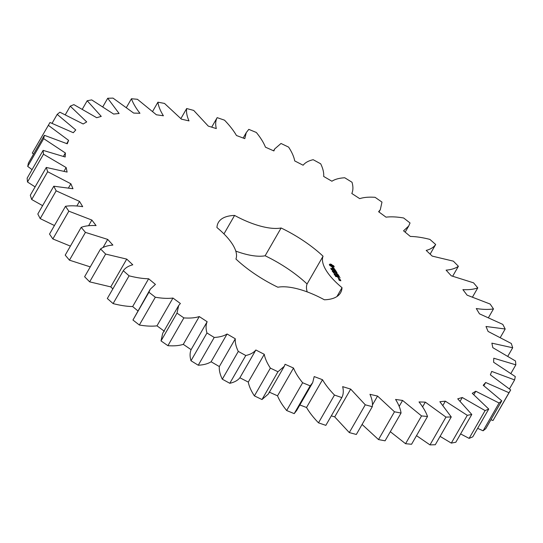 <?xml version="1.0" encoding="UTF-8"?>
<svg xmlns="http://www.w3.org/2000/svg" width="543" height="543" viewBox="0 0 543 543"><rect width="100%" height="100%" fill="white"/><g stroke="black" fill="none" stroke-linecap="round" stroke-linejoin="round"><path stroke-width="0.81" d="M331.311 415.85L334.719 416.895L349.298 432.581L365.269 404.8L372.294 406.693C372.837 403.11 372.057 398.99 369.959 394.32L377.548 396.064L394.476 411.798L401.046 413.033C400.503 408.947 398.684 404.42 395.569 399.444L402.58 400.435L421.544 415.931L427.531 416.474C425.922 411.961 423.085 407.107 419.02 401.929L425.325 402.146L445.959 417.112L451.26 416.956L439.864 401.725L445.348 401.168L467.279 415.32L471.792 414.472L457.729 398.834L462.276 397.51L485.096 410.596L488.741 409.062L472.267 393.315L475.804 391.245L499.085 403.015L501.786 400.836L483.216 385.272L485.68 382.496L508.981 392.732L510.691 389.942L490.37 374.846L491.707 371.419L514.608 379.924L515.293 376.577L493.594 362.235L493.784 358.217L515.85 364.842L515.504 361L492.834 347.676L491.87 343.149L512.694 347.764L511.316 343.495L488.096 331.44L485.999 326.486L505.187 329.004L502.804 324.395L479.469 313.827L476.279 308.533C482.897 309.558 488.632 309.68 493.478 308.919L490.139 304.046L467.123 295.168L462.894 289.636C468.867 289.935 473.835 289.351 477.786 287.871L473.55 282.828L451.281 275.81L446.095 270.142C451.314 269.722 455.414 268.425 458.394 266.267L453.344 261.149L432.235 256.113L426.194 250.418C430.558 249.278 433.721 247.303 435.676 244.493L429.9 239.402C422.644 237.535 416.128 236.551 410.345 236.443L403.551 230.823L408.709 226.01L410.046 222.969L403.653 217.987C396.892 216.827 391.014 216.548 386.019 217.166L378.607 211.729L380.304 209.679L381.98 202.091L375.091 197.319C368.955 196.871 363.83 197.313 359.71 198.65L351.816 193.491M349.298 432.581L356.323 434.475L372.294 406.693M334.719 416.895L350.69 389.114L365.269 404.8M362.086 424.45L378.505 439.579L385.075 440.814L401.046 413.033M390.315 431.699L405.567 443.712L411.56 444.255L427.531 416.474M416.508 435.649L429.981 444.893L435.289 444.737L451.26 416.956M440.095 436.375L451.301 443.102L455.815 442.253L471.792 414.472M460.607 433.925L469.118 438.377L472.763 436.844L488.741 409.062M477.65 428.352L483.107 430.796L485.809 428.617L501.786 400.836M490.92 419.732L493.01 420.513L510.691 389.942M351.81 193.491C353.201 190.376 353.269 186.622 352.013 182.244L344.751 177.771C339.355 178.05 335.072 179.204 331.902 181.226L323.669 176.441C323.995 172.769 322.997 168.554 320.689 163.803L313.196 159.71C308.634 160.714 305.275 162.554 303.123 165.221L294.706 160.911C293.953 156.751 291.917 152.149 288.598 147.105L281.009 143.474L274.683 148.945L273.896 150.94L265.459 147.18C263.64 142.605 260.606 137.705 256.337 132.472L248.796 129.363L246.271 132.607L244.778 138.648L236.47 135.506C233.626 130.605 229.641 125.494 224.51 120.166L217.159 117.641C215.551 120.648 215.266 124.293 216.311 128.576L208.281 126.105L193.702 110.419L186.677 108.525C186.14 112.102 186.921 116.229 189.012 120.899L181.423 119.155L164.495 103.421L157.925 102.186C158.468 106.272 160.294 110.799 163.402 115.774L156.391 114.783L137.433 99.288L131.44 98.745C133.049 103.258 135.893 108.111 139.958 113.29L133.653 113.073L113.019 98.107L107.711 98.263L119.107 113.494L113.63 114.05L91.699 99.898L87.185 100.747L101.249 116.385L96.695 117.709L73.882 104.623L70.237 106.156L86.71 121.903L83.167 123.974L59.893 112.204L57.191 114.383L75.762 129.947L73.298 132.723L49.99 122.487L32.309 153.058L33.551 154.103M48.279 125.277L68.608 140.372L67.264 143.8L44.37 135.295L28.392 163.076L27.707 166.423L32.064 169.613M44.37 135.295L43.678 138.641L65.377 152.983L65.187 156.995L43.128 150.377L27.15 178.158L27.496 182L35.105 186.894M43.128 150.377L43.474 154.219L66.144 167.543L67.108 172.07L46.284 167.454L30.306 195.236L31.684 199.505L42.612 205.654M46.284 167.454L47.662 171.724L70.882 183.778L72.979 188.733L53.791 186.215L37.813 213.996L40.196 218.605L54.436 225.528M53.791 186.215L56.167 190.824L79.502 201.392L82.692 206.686C76.081 205.661 70.346 205.539 65.499 206.299L49.522 234.081L52.861 238.954L70.4 246.115M65.499 206.299L68.832 211.173L91.848 220.051L96.077 225.583C90.104 225.277 85.142 225.868 81.192 227.347L65.214 255.129L69.45 260.172L90.267 266.891M81.192 227.347L85.427 232.39L107.697 239.409L112.883 245.076C107.663 245.497 103.564 246.793 100.577 248.952L84.606 276.733L89.656 281.851L110.765 286.887L112.869 288.869M100.577 248.952L105.634 254.07L126.736 259.106L132.784 264.801C128.419 265.941 125.257 267.916 123.302 270.726L107.324 298.507L113.1 303.598C120.356 305.465 126.872 306.449 132.655 306.557L137.827 310.834M123.302 270.726L129.078 275.817C136.334 277.683 142.85 278.668 148.626 278.776L155.42 284.396L150.262 289.202L132.954 320.031L139.347 325.013C146.108 326.173 151.986 326.452 156.981 325.834L164.393 331.271M150.262 289.202L148.931 292.249L155.325 297.225C162.079 298.392 167.957 298.67 172.952 298.046L180.371 303.489L178.667 305.539L162.696 333.321L161.02 340.909L167.909 345.681C174.045 346.129 179.17 345.687 183.29 344.35L191.102 349.658L207.161 321.727C205.77 324.843 205.709 328.596 206.964 332.974L214.22 337.447C219.623 337.169 223.906 336.015 227.076 333.993L235.309 338.778C234.983 342.45 235.974 346.658 238.289 351.416L245.782 355.509C250.343 354.504 253.696 352.665 255.855 349.997L264.271 354.308C265.025 358.468 267.061 363.07 270.38 368.113L277.962 371.745L284.294 366.274L285.075 364.278L293.519 368.039C295.331 372.613 298.372 377.514 302.634 382.747L310.175 385.856L312.7 382.611L314.193 376.57L322.508 379.713C325.345 384.614 329.336 389.725 334.468 395.053L341.818 397.578C343.427 394.571 343.705 390.926 342.667 386.643L350.69 389.114M191.19 349.509C189.799 352.624 189.731 356.378 190.987 360.756L198.249 365.229C203.645 364.95 207.928 363.796 211.098 361.774L219.331 366.559C219.005 370.231 220.003 374.446 222.311 379.197L229.804 383.29C234.366 382.286 237.725 380.446 239.877 377.779L248.294 382.089C249.047 386.249 251.083 390.851 254.402 395.895L261.991 399.526L268.317 394.055L284.294 366.274M269.104 392.06L277.541 395.82C279.36 400.395 282.394 405.295 286.663 410.528L294.204 413.637L296.729 410.393L312.7 382.611M299.845 404.963L306.53 407.494C309.374 412.395 313.359 417.506 318.49 422.834L325.841 425.359L341.818 397.578M307.223 291.91A54.388 20.817 29.9 0 1 307.08 283.982A70.488 26.974 29.9 0 0 265.133 255.773L281.104 227.992A70.488 26.974 29.9 0 1 323.058 256.201A54.388 20.817 29.9 0 0 342.029 287.675A70.488 26.974 29.9 0 1 340.59 292.745A70.488 26.974 29.9 0 1 324.388 299.79A54.388 20.817 29.9 0 0 277.867 287.227A70.488 26.974 29.9 0 1 235.92 259.018A54.388 20.817 29.9 0 0 216.942 227.544A70.488 26.974 29.9 0 1 218.381 222.474A70.488 26.974 29.9 0 1 234.59 215.428A54.388 20.817 29.9 0 0 281.104 227.992M235.777 251.09A54.388 20.817 29.9 0 0 265.133 255.773M178.667 305.539L176.991 313.128L183.88 317.899C190.016 318.347 195.147 317.906 199.267 316.569L207.161 321.727M333.551 265.724L330.096 264.047L329.316 264.577L329.974 265.67L333.076 267.312L334.203 266.81L333.551 265.724L332.845 265.961M331.501 268.894L330.714 268.222L331.25 268.771L331.78 268.581L332.078 269.063L331.569 268.541L331.461 268.907M332.364 269.708L331.108 268.961L332.431 269.674M333.002 270.509L331.495 269.606L333.002 270.509M332.73 270.862L332.397 270.495L332.73 270.862M333.239 271.69L332.431 270.991L333.314 271.228L333.728 271.826L332.587 271.093L333.239 271.69M334.026 268.194L333.293 267.998L333.382 268.907L332.207 267.774L332.954 268.948L333.694 269.152L333.606 268.235L334.773 269.376L333.945 268.33M334.997 269.715L335.282 270.183L333.117 269.681L335.398 270.373L335.873 270.971L334.997 269.715M336.219 271.351L333.714 270.679L334.474 271.751L334.047 270.848L335.479 271.86L335.167 271.147L335.995 271.371L336.701 272.348L336.103 271.548M334.393 272.824L332.859 271.867L333.877 271.968L333.09 271.982L334.359 272.891M334.909 273.672L333.402 272.769L334.909 273.672M334.637 274.025L334.305 273.665L334.637 274.025M335.465 274.772L334.318 274.12L335.391 274.778M334.983 275.226L334.61 274.778L335.913 275.349L334.983 275.226M335.839 276.054L335.112 275.498L336.226 275.892L335.696 275.661L335.839 276.054M335.798 276.584L335.431 276.129L336.735 276.699L335.798 276.584M337.101 272.824L334.603 272.145L336.511 272.735L335.56 272.959L337.21 273.889L335.608 273.618L337.834 274.215L335.907 273.183M337.081 272.885L335.974 273.075M338.818 275.668L338.065 274.602L335.757 274.059L337.515 275.24L337.203 274.527L338.038 274.751L338.818 275.668M339.117 276.156L336.612 275.477L339.117 276.156M340.033 277.683L339.273 276.618L336.972 276.075L337.732 277.147L337.298 276.244L338.73 277.256L338.418 276.543L339.253 276.767L340.033 277.683M338.316 277.656L337.855 277.446L338.262 277.751M338.696 278.749L339.898 278.993L338.248 278.009L338.696 278.749M340.108 279.353L338.717 278.973L340.189 279.91L340.108 279.353M340.61 280.181L339.728 279.862L339.925 280.378L339.389 280.236L338.832 279.699L339.361 280.385L340.861 280.792L340.495 280.371M372.396 405.024L377.548 396.064M378.505 439.579L394.476 411.798M318.49 422.834L334.468 395.053M306.53 407.494L322.508 379.713M399.18 406.354L402.58 400.435M294.204 413.637L310.175 385.856M405.567 443.712L421.544 415.931M286.663 410.528L302.634 382.747M277.541 395.82L293.519 368.039M422.617 406.85L425.325 402.146M261.991 399.526L277.962 371.745M429.981 444.893L445.959 417.112M254.402 395.895L270.38 368.113M248.294 382.089L264.271 354.308M239.877 377.779L255.855 349.997M443.027 405.193L445.348 401.168M229.804 383.29L245.782 355.509M451.301 443.102L467.279 415.32M222.311 379.197L238.289 351.416M219.331 366.559L235.309 338.778M211.098 361.774L227.076 333.993M460.199 401.128L462.276 397.51M198.249 365.229L214.22 337.447M469.118 438.377L485.096 410.596M190.987 360.756L206.964 332.974M183.29 344.35L199.267 316.569M473.876 394.605L475.804 391.245M167.909 345.681L183.88 317.899M483.107 430.796L499.085 403.015M161.02 340.909L176.991 313.128M156.981 325.834L172.952 298.046M483.833 385.7L485.68 382.496M139.347 325.013L155.325 297.225M493.01 420.513L508.981 392.732M132.954 320.031L148.931 292.249M132.655 306.557L148.626 278.776M113.1 303.598L129.078 275.817M509.449 388.897L514.608 379.924M110.765 286.887L126.736 259.106M89.656 281.851L105.634 254.07M510.936 373.387L515.85 364.842M103 247.574L107.697 239.409M69.45 260.172L85.427 232.39M507.895 356.106L512.694 347.764M88.597 225.712L91.848 220.051M52.861 238.954L68.832 211.173M500.388 337.346L505.187 329.004M76.875 205.96L79.502 201.392M40.196 218.605L56.167 190.824M488.564 317.472L493.478 308.919M68.608 187.729L70.882 183.778M31.684 199.505L47.662 171.724M472.6 296.885L477.786 287.871M64.094 171.106L66.144 167.543M27.496 182L43.474 154.219M452.733 276.109L458.394 266.267M63.47 156.309L65.377 152.983M27.707 166.423L43.678 138.641M430.131 254.131L435.676 244.493M66.769 143.562L68.608 140.372M52.08 123.268L57.191 114.383M65.35 114.648L70.237 106.156M82.393 109.075L87.185 100.747M102.905 106.625L107.711 98.263M126.492 107.351L131.44 98.745M152.685 111.301L157.925 102.186M211.689 127.15L217.159 117.641M180.914 118.55L186.677 108.525M307.08 283.982L323.058 256.201M223.96 233.904L234.59 215.428M336.931 296.539L342.029 287.675M333.022 265.473L332.784 265.887M333.816 266.009L333.558 266.457L333.293 266.165M334.02 266.294L333.558 266.457M331.563 265.038L329.981 264.502M331.705 264.482L331.447 264.93M331.264 264.298L331.006 264.746M330.836 264.163L330.585 264.611M330.449 264.081L330.192 264.522M330.096 264.305L329.465 265.011M329.961 264.482L329.703 264.93M329.696 264.577L329.458 264.998M332.506 267.93L332.289 268.31M332.377 267.787L332.18 268.133M333.606 268.235L333.361 268.67M335.696 275.661L335.228 275.634L335.703 276.034M332.873 266.443L331.291 266.016L330.646 264.95L332.879 265.995L332.621 266.891L331.705 266.803M330.422 265.88L330.646 264.95M332.615 266.511L332.364 266.952M332.221 266.45L331.963 266.898M331.746 266.274L331.542 266.64M330.646 265.391L330.388 265.839M330.558 265.12L330.3 265.568M331.725 269.219L332.289 269.572L331.678 269.308M334.624 274.486L335.377 274.649L334.59 274.541M339.565 278.824L338.499 278.233L339.484 278.959M340.61 280.561L339.986 280.093L340.536 280.697M408.709 226.01L405.173 232.166M380.304 209.679L378.973 212.001M274.683 148.945L273.604 150.811M246.271 132.607L243.155 138.037M331.651 269.437L331.909 268.989M331.101 269.213L331.352 268.771M332.302 271.568L332.56 271.12M333.293 272.199L333.545 271.751M332.031 270.014L332.282 269.572M334.149 274.69L334.407 274.242M335.126 275.091L335.377 274.649"/></g></svg>
